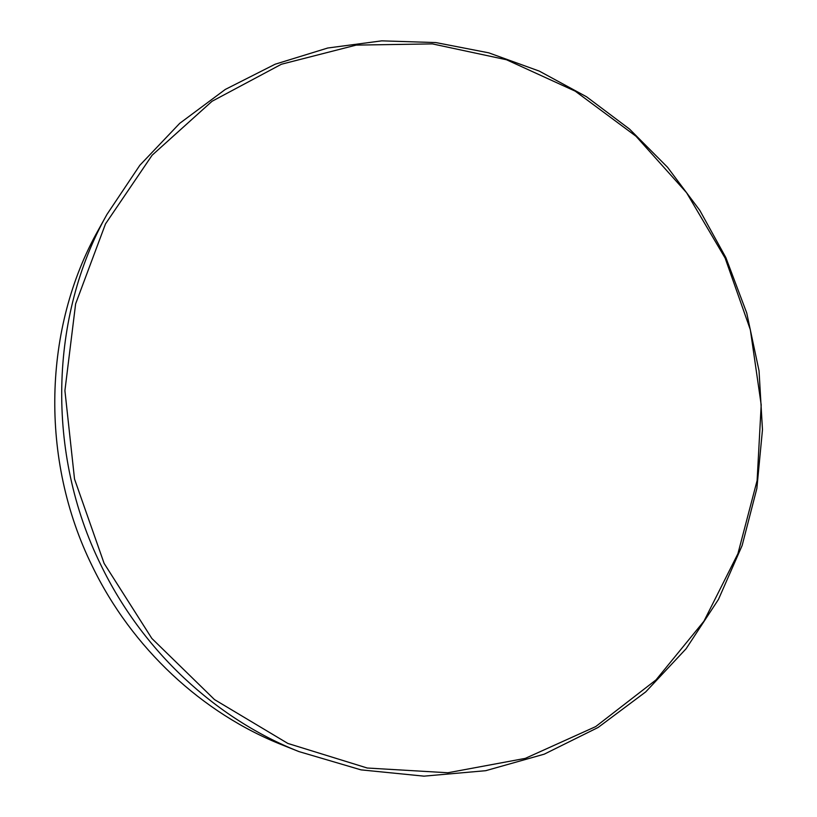 <?xml version="1.0" encoding="UTF-8"?>
<svg xmlns="http://www.w3.org/2000/svg" width="817" height="817" viewBox="0 0 817 817"><rect width="100%" height="100%" fill="white"/><g stroke="black" fill="none" stroke-linecap="round" stroke-linejoin="round"><path stroke-width="1.23" d="M725.128 258.08L686.566 192.7L636.004 136.245L575.229 91.167L506.469 59.743L432.397 43.893L356.181 45.109L281.426 64.237L212.042 101.277L152.105 155.23L105.505 223.889L75.624 303.853L64.911 390.649L74.521 479.017L104.116 563.393L151.85 638.445L214.503 699.587L287.88 743.45L367.262 768.021L447.879 772.759L525.3 758.37L595.695 726.599L656 679.918L703.917 621.237L737.914 553.712L757.114 480.529L761.199 404.854L750.343 329.731L725.128 258.08M100.828 564.874C45.762 453.282 49.735 315.862 106.966 214.401L139.83 165.289L179.72 123.336L225.288 89.441L275.115 64.226L327.75 48.009L381.774 40.85L435.859 42.576L488.74 52.829L539.302 71.11L586.524 96.763L629.519 129.066L667.499 167.219L699.801 210.367L725.864 257.6L746.718 312.942L759.034 370.775L762.475 429.742L756.859 488.464L742.132 545.521L718.449 599.433L686.127 648.718L645.736 691.887L598.095 727.477L544.285 754.152L485.696 770.697L423.972 776.15L361.032 769.869L298.981 751.599C215.759 718.766 142.301 650.822 100.828 564.874M106.966 214.401L98.306 230.057C43.301 327.617 39.471 459.205 92.198 566.028C131.935 648.31 202.35 713.404 282.365 744.981L298.981 751.599"/></g></svg>
